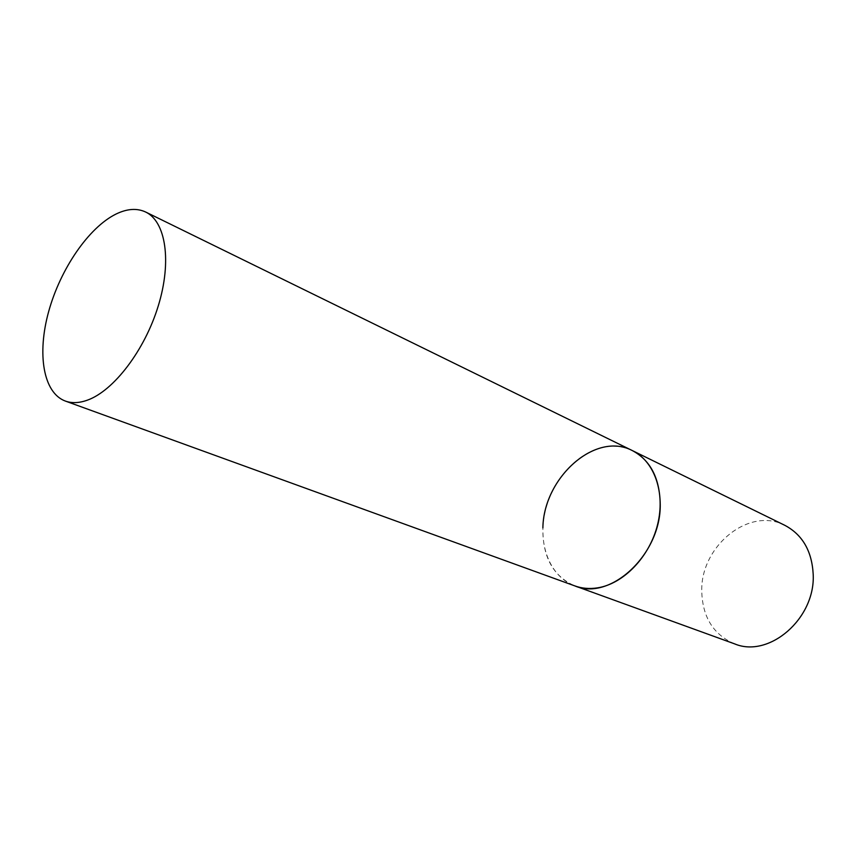 <?xml version="1.0" encoding="UTF-8"?>
<svg xmlns="http://www.w3.org/2000/svg" width="856" height="856" viewBox="0 0 856 856"><rect width="100%" height="100%" fill="white"/><g stroke="black" fill="none" stroke-linecap="round" stroke-linejoin="round"><path stroke-width="0.64" stroke-dasharray="4.28 3.21" d="M734.544 643.84C713.369 634.649 702.434 617.058 701.749 591.1C700.54 546.246 749.096 506.335 784.899 525.359M632.37 450.598C622.911 446.094 612.736 445.088 601.875 447.602C575.136 453.905 550.911 482.484 544.566 514.178C538.103 545.861 550.547 577.062 574.858 585.911C553.147 576.281 542.49 556.924 542.886 527.852"/><path stroke-width="1.28" d="M542.886 527.852C543.517 477.723 595.519 430.953 632.37 450.598C650.517 460.335 659.805 478.333 660.244 504.591C660.95 554.56 610.178 601.308 574.858 585.911C581.93 588.457 589.463 589.11 597.477 587.869C623.478 583.899 649.608 556.903 657.536 524.782C665.604 492.682 654.305 461.138 632.37 450.598L784.899 525.359C802.511 534.754 811.948 551.103 813.2 574.419C815.479 618.706 768.923 658.499 734.544 643.84L65.334 401.057C71.786 403.379 79.084 403.101 87.216 400.223C113.613 390.989 144.76 350.307 158.306 305.785C171.992 261.24 165.764 221.501 145.67 212.031C137.003 207.987 127.105 208.661 115.999 214.064C88.66 227.536 60.434 268.966 48.717 311.359C36.904 353.731 43.153 392.883 65.334 401.057M632.37 450.598L145.67 212.031"/></g></svg>
